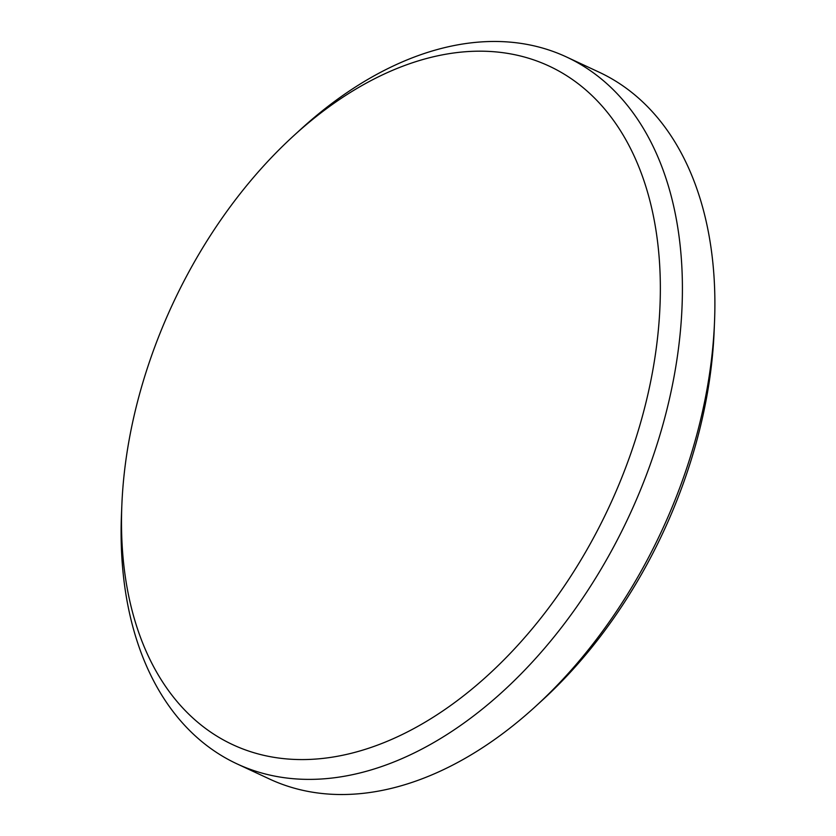 <?xml version="1.0" encoding="UTF-8"?>
<svg xmlns="http://www.w3.org/2000/svg" width="836" height="836" viewBox="0 0 836 836"><rect width="100%" height="100%" fill="white"/><g stroke="black" fill="none" stroke-linecap="round" stroke-linejoin="round"><path stroke-width="1.25" d="M714.508 322.205L714.132 331.39A374.361 240.632 115 0 1 706.775 396.577A374.361 240.632 115 0 1 542.01 700.516L535.228 706.713A389.952 250.654 -65 0 0 706.848 390.109A389.952 250.654 -65 0 0 714.508 322.205A389.952 250.654 -65 0 0 599.036 72.147L566.547 57.005A389.952 250.654 115 0 1 674.359 374.967A389.952 250.654 115 0 1 236.964 763.853A389.952 250.654 115 0 1 121.492 513.795L121.868 504.61A374.361 240.632 -65 0 0 351.663 753.194A374.361 240.632 -65 0 0 652.623 371.33A374.361 240.632 -65 0 0 568.867 77.111A374.361 240.632 -65 0 0 293.99 135.484A374.361 240.632 -65 0 0 129.225 439.422A374.361 240.632 -65 0 0 121.868 504.61M236.964 763.853L269.453 778.995A389.952 250.654 -65 0 0 535.228 706.713M293.99 135.484L300.772 129.287A389.952 250.654 115 0 1 566.547 57.005"/></g></svg>
